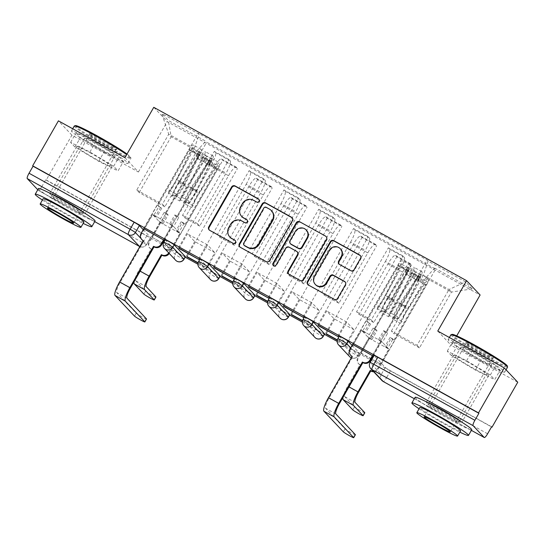 <?xml version="1.0" encoding="UTF-8"?>
<svg xmlns="http://www.w3.org/2000/svg" width="545" height="545" viewBox="0 0 545 545"><rect width="100%" height="100%" fill="white"/><g stroke="black" fill="none" stroke-linecap="round" stroke-linejoin="round"><path stroke-width="0.41" stroke-dasharray="2.73 2.04" d="M242.028 216.76A8.195 7.998 -43.3 0 1 240.979 207.25L242.886 203.925A8.195 7.998 -43.3 0 1 253.963 200.71L256.974 202.379A1.792 1.751 -43.3 0 0 258.95 199.409M209.3 230.051A2.562 2.5 -43.3 0 0 210.077 230.733L233.349 243.629A1.792 1.751 -43.3 0 0 235.324 240.658M230.215 237.382A8.195 7.998 -43.3 0 1 229.172 227.878L231.073 224.554A8.195 7.998 -43.3 0 1 242.15 221.338L245.161 223.007A1.792 1.751 -43.3 0 0 247.355 220.228A1.792 1.751 -43.3 0 0 247.137 220.03M339.262 336.231A5.218 0.341 -150.2 0 0 339.331 336.354L350.462 348.166A5.218 0.341 -150.2 0 0 355.715 351.477A5.218 0.341 -150.2 0 0 359.455 353.235A5.218 0.341 -150.2 0 0 359.387 353.112L357.963 355.599A5.218 0.341 29.8 0 1 358.031 355.721A5.218 0.341 29.8 0 1 354.291 353.957A5.218 0.341 29.8 0 1 349.038 350.653L337.907 338.833A5.218 0.341 29.8 0 1 337.839 338.718M304.457 316.938A5.218 0.341 -150.2 0 0 304.519 317.061L315.65 328.873A5.218 0.341 -150.2 0 0 320.903 332.184A5.218 0.341 -150.2 0 0 324.643 333.942M269.646 297.652A5.218 0.341 -150.2 0 0 269.707 297.768L280.845 309.587A5.218 0.341 -150.2 0 0 286.091 312.891A5.218 0.341 -150.2 0 0 289.838 314.649M234.834 278.359A5.218 0.341 -150.2 0 0 234.902 278.481L246.033 290.294A5.218 0.341 -150.2 0 0 251.286 293.598A5.218 0.341 -150.2 0 0 255.026 295.363M200.022 259.066A5.218 0.341 -150.2 0 0 200.09 259.188L211.222 271.001A5.218 0.341 -150.2 0 0 216.474 274.312A5.218 0.341 -150.2 0 0 220.214 276.07M165.217 239.78A5.218 0.341 -150.2 0 0 165.278 239.895L176.41 251.715A5.218 0.341 -150.2 0 0 181.662 255.019A5.218 0.341 -150.2 0 0 185.402 256.777M50.835 193.686A20.356 1.328 -150.2 0 0 49.745 193.543A20.356 1.328 -150.2 0 0 70.475 206.916A20.356 1.328 -150.2 0 0 85.068 213.776A20.356 1.328 -150.2 0 0 84.386 212.911M91.247 153.404A20.356 1.328 -150.2 0 0 76.654 146.55A20.356 1.328 -150.2 0 0 97.385 159.917A20.356 1.328 -150.2 0 0 111.977 166.777A20.356 1.328 -150.2 0 0 91.247 153.404M427.498 402.428A20.356 1.328 -150.2 0 0 426.408 402.278A20.356 1.328 -150.2 0 0 447.138 415.651A20.356 1.328 -150.2 0 0 461.731 422.511A20.356 1.328 -150.2 0 0 461.05 421.646M467.91 362.146A20.356 1.328 -150.2 0 0 453.317 355.286A20.356 1.328 -150.2 0 0 474.048 368.658A20.356 1.328 -150.2 0 0 488.64 375.512A20.356 1.328 -150.2 0 0 467.91 362.146M491.604 426.783L390.527 370.764A5.218 0.341 29.8 0 1 385.274 367.459L374.143 355.64L370.13 362.643A5.218 0.341 29.8 0 1 370.062 362.527M124.914 157.696L138.41 172.016L71.913 135.167L46.162 180.129L185.177 257.172M197.91 264.223L219.989 276.458M232.722 283.516L254.801 295.751M267.534 302.809L289.613 315.044M302.339 322.095L324.418 334.33M337.151 341.388L491.522 426.933M138.41 172.016L167.267 121.63L480.111 295.002M517.75 382.236L451.253 345.387L456.71 335.863M143.24 229.636L150.529 237.368L146.516 244.371A5.218 0.341 29.8 0 1 146.585 244.494A5.218 0.341 29.8 0 1 142.845 242.736L41.761 186.717A5.218 1.097 -61 0 1 38.443 190.443A5.218 1.097 -61 0 1 38.382 190.403L37.782 189.755M71.913 135.167L58.417 120.847M41.761 186.717L45.766 179.714L46.162 180.129M211.365 164.951A12.004 2.521 119 0 0 215.513 152.641L214.308 151.367L229.036 159.528L230.235 160.802A12.004 2.521 -61 0 1 226.093 173.112L197.242 223.498L199.681 226.086L228.532 175.701A12.004 2.521 -61 0 1 236.162 167.124A12.004 2.521 -61 0 1 236.298 167.233L237.497 168.5L222.769 160.339L221.57 159.072A12.004 2.521 119 0 0 221.434 158.963A12.004 2.521 119 0 0 213.81 167.54L184.953 217.925L182.514 215.336L211.365 164.951L226.093 173.112M162.539 243.05L151.503 236.932L172.172 248.684L222.769 160.339M172.172 248.684L171.586 248.057L179.993 233.376L172.717 225.65L152.634 214.519L144.221 229.207L164.147 240.25M164.304 240.338L172.717 225.65M163.718 239.711L214.308 151.367M178.447 247.873L229.036 159.528M179.162 248.268L187.446 233.812L194.722 241.537L214.805 252.662L206.391 267.35L198.101 262.751M186.315 256.218L194.722 241.537M187.03 256.62L237.497 168.5M246.177 184.244A12.004 2.521 119 0 0 250.319 171.927L249.12 170.66L263.848 178.821L265.047 180.095A12.004 2.521 -61 0 1 260.905 192.405L232.047 242.791L234.486 245.379L263.344 194.994A12.004 2.521 -61 0 1 270.974 186.417A12.004 2.521 -61 0 1 271.103 186.519L272.309 187.793L257.581 179.632L256.382 178.358A12.004 2.521 119 0 0 256.245 178.256A12.004 2.521 119 0 0 248.615 186.833L219.764 237.218L217.326 234.629L246.177 184.244L260.905 192.405M198.033 263.017L206.984 267.977L257.581 179.632M206.984 267.977L206.391 267.35M199.116 259.624L207.529 244.937L214.805 252.662M198.53 258.998L249.12 170.66M213.252 267.159L263.848 178.821M213.974 267.561L222.258 253.098L229.534 260.823L249.617 271.955L241.203 286.643L232.913 282.044M221.12 275.511L229.534 260.823M221.842 275.913L272.309 187.793M280.988 203.537A12.004 2.521 119 0 0 285.13 191.22L283.931 189.946L298.66 198.108L299.859 199.381A12.004 2.521 -61 0 1 295.717 211.698L266.859 262.084L269.298 264.672L298.156 214.287A12.004 2.521 -61 0 1 305.779 205.71A12.004 2.521 -61 0 1 305.915 205.812L307.114 207.086L292.392 198.925L291.187 197.651A12.004 2.521 119 0 0 291.057 197.542A12.004 2.521 119 0 0 283.427 206.126L254.57 256.511L252.131 253.922L280.988 203.537L295.717 211.698M232.844 282.303L241.796 287.269L292.392 198.925M241.796 287.269L241.203 286.643M233.928 278.917L242.334 264.23L249.617 271.955M233.335 278.291L283.931 189.946M248.064 286.452L298.66 198.108M248.786 286.854L257.063 272.391L264.345 280.116L284.429 291.248L276.015 305.929L267.718 301.337M255.932 294.804L264.345 280.116M256.654 295.199L307.114 207.086M315.8 222.823A12.004 2.521 119 0 0 319.942 210.513L318.743 209.239L333.465 217.401L334.671 218.674A12.004 2.521 -61 0 1 330.529 230.985L301.671 281.37L304.11 283.959L332.968 233.573A12.004 2.521 -61 0 1 340.591 224.996A12.004 2.521 -61 0 1 340.727 225.105L341.926 226.379L327.198 218.218L325.999 216.944A12.004 2.521 119 0 0 325.862 216.835A12.004 2.521 119 0 0 318.239 225.412L289.381 275.797L286.942 273.209L315.8 222.823L330.529 230.985M267.656 301.596L276.608 306.556L327.198 218.218M276.608 306.556L276.015 305.929M268.74 298.21L277.146 283.523L284.429 291.248M268.147 297.584L318.743 209.239M282.875 305.745L333.465 217.401M283.598 306.14L291.875 291.684L299.151 299.409L319.234 310.534L310.827 325.222L302.529 320.623M290.744 314.09L299.151 299.409M291.459 314.492L341.926 226.379M350.605 242.116A12.004 2.521 119 0 0 354.754 229.806L353.548 228.532L368.277 236.694L369.476 237.967A12.004 2.521 -61 0 1 365.334 250.278L336.483 300.663L338.922 303.252L367.773 252.866A12.004 2.521 -61 0 1 375.403 244.289A12.004 2.521 -61 0 1 375.539 244.392L376.738 245.666L362.009 237.504L360.81 236.23A12.004 2.521 119 0 0 360.674 236.128A12.004 2.521 119 0 0 353.044 244.705L324.193 295.09L321.754 292.502L350.605 242.116L365.334 250.278M302.468 320.889L311.413 325.849L362.009 237.504M311.413 325.849L310.827 325.222M303.545 317.497L311.958 302.816L319.234 310.534M302.959 316.87L353.548 228.532M317.687 325.031L368.277 236.694M318.403 325.433L326.687 310.977L333.962 318.696L354.046 329.827L345.632 344.515L337.341 339.916M325.549 333.383L333.962 318.696M326.271 333.785L376.738 245.666M385.417 261.409A12.004 2.521 119 0 0 389.559 249.092L388.36 247.818L403.089 255.98L404.288 257.254A12.004 2.521 -61 0 1 400.146 269.571L371.288 319.956L373.727 322.545L402.585 272.159A12.004 2.521 -61 0 1 410.215 263.582A12.004 2.521 -61 0 1 410.344 263.685L411.55 264.959L396.821 256.797L395.622 255.523A12.004 2.521 119 0 0 395.486 255.421A12.004 2.521 119 0 0 387.856 263.998L359.005 314.383L356.566 311.795L385.417 261.409L400.146 269.571M337.273 340.182L346.225 345.142L396.821 256.797M346.225 345.142L345.632 344.515M338.356 336.79L346.77 322.102L354.046 329.827M337.764 336.163L388.36 247.818M352.492 344.324L403.089 255.98M352.622 344.46L353.085 344.951L361.498 330.263L368.774 337.989L388.857 349.12L380.444 363.801L372.01 359.128M371.404 358.794L360.361 352.676L368.774 337.989M360.361 352.676L360.954 353.303L411.55 264.959M356.566 311.795L371.288 319.956M321.754 292.502L336.483 300.663M286.942 273.209L301.671 281.37M252.131 253.922L266.859 262.084M217.326 234.629L232.047 242.791M182.514 215.336L197.242 223.498M352.104 345.38L359.387 353.112M373.727 322.545L359.005 314.383M338.922 303.252L324.193 295.09M304.11 283.959L289.381 275.797M269.298 264.672L254.57 256.511M234.486 245.379L219.764 237.218M199.681 226.086L184.953 217.925M164.869 206.8L139.207 192.576L136.768 189.987L168.732 134.179L194.388 148.404L162.43 204.212L164.869 206.8L196.827 150.992L171.171 136.768L168.732 134.179L161.674 113.442L168.282 120.452L205.772 141.23L196.827 150.992M136.768 189.987L162.43 204.212M139.207 192.576L171.171 136.768L168.282 120.452M425.774 277.861L393.81 333.669L391.371 331.081L417.034 345.305L448.998 289.497L451.437 292.086L425.774 277.861L434.719 268.099L435.639 269.08L206.698 142.211L205.772 141.23M434.719 268.099L472.202 288.877L465.594 281.86L428.104 261.089L423.336 275.273L448.998 289.497L465.594 281.86M194.388 148.404L199.163 134.213L198.237 133.232L427.185 260.108L428.104 261.089M199.163 134.213L161.674 113.442M153.772 107.311L167.267 121.63M123.477 161.436L104.136 151.823L80.415 137.565L76.028 132.912L95.368 142.524L119.096 156.783L123.477 161.436L118.04 170.926L98.7 161.313L74.978 147.055L70.591 142.402L89.932 152.014L113.66 166.273L118.04 170.926M437.758 331.067L451.253 345.387M500.14 370.171L480.799 360.565L457.078 346.307L452.691 341.654L472.031 351.259L495.759 365.518L500.14 370.171L494.703 379.661L475.363 370.055L451.642 355.796L447.254 351.144L466.595 360.749L490.323 375.008L494.703 379.661M417.034 345.305L419.473 347.894L451.437 292.086L472.202 288.877M391.371 331.081L423.336 275.273M419.473 347.894L393.81 333.669M143.635 228.58L198.237 133.232M143.764 228.716L144.221 229.207M151.503 236.932L159.91 222.244L152.634 214.519M152.089 237.559L206.698 142.211M360.954 353.303L381.037 364.428L435.639 269.08M372.576 355.456L427.185 260.108M159.91 222.244L179.993 233.376M171.586 248.057L163.289 243.465M381.037 364.428L380.444 363.801M373.168 356.083L381.575 341.395L388.857 349.12M45.766 179.714L146.85 235.726A5.218 0.341 -150.2 0 0 150.597 237.491A5.218 0.341 -150.2 0 0 150.529 237.368M353.085 344.951L373.005 355.994M207.529 244.937L187.446 233.812M242.334 264.23L222.258 253.098M277.146 283.523L257.063 272.391M311.958 302.816L291.875 291.684M346.77 322.102L326.687 310.977M381.575 341.395L361.498 330.263M98.7 161.313L104.136 151.823M113.66 166.273L119.096 156.783M89.932 152.014L95.368 142.524M70.591 142.402L76.028 132.912M74.978 147.055L80.415 137.565M475.363 370.055L480.799 360.565M490.323 375.008L495.759 365.518M466.595 360.749L472.031 351.259M447.254 351.144L452.691 341.654M451.642 355.796L457.078 346.307M239.855 246.987A2.562 2.5 -43.3 0 0 240.631 247.668L266.478 261.988A2.562 2.5 -43.3 0 0 269.939 260.987L292.801 221.066A2.562 2.5 -43.3 0 0 292.263 217.898M271.737 210.99A8.195 7.998 -43.3 0 0 269.843 209.512L266.662 207.754A1.792 1.751 -43.3 0 0 264.243 208.456L263.848 208.04M244.405 245.577A1.792 1.751 -43.3 0 1 244.174 243.499L264.243 208.456M288.693 274.053A2.562 2.5 -43.3 0 0 289.477 274.734L300.533 280.866A2.562 2.5 -43.3 0 0 303.994 279.864L326.857 239.943A2.562 2.5 -43.3 0 0 326.319 236.775M297.502 252.144A2.562 2.5 -43.3 0 0 296.902 251.681L289.565 247.614A2.562 2.5 -43.3 0 0 286.105 248.622L276.451 265.476L276.063 265.061M273.44 265.633A1.792 1.751 -43.3 0 0 276.451 265.476M306.576 230.372A6.853 6.683 -43.3 0 0 295.731 231.823L295.336 231.4M290.751 244.051A2.562 2.5 -43.3 0 1 290.424 241.081L295.731 231.823M339.201 264.209A2.562 2.5 -43.3 0 0 339.978 264.89L351.041 271.022A2.562 2.5 -43.3 0 0 354.502 270.013L360.919 258.814A2.562 2.5 -43.3 0 0 360.381 255.646M340.693 249.133A6.853 6.683 -43.3 0 0 329.854 250.584L329.459 250.169M315.671 284.81A6.853 6.683 -43.3 0 1 314.799 276.867L329.854 250.584M307.973 284.735A2.562 2.5 -43.3 0 0 308.749 285.416L334.596 299.736A2.562 2.5 -43.3 0 0 338.057 298.735L345.803 285.205A2.562 2.5 -43.3 0 0 345.264 282.038M155.945 297.032A6.002 0.395 29.8 0 1 151.094 294.709A6.002 0.395 29.8 0 1 145.604 291.207L135.984 281.002A9.783 2.051 -61 0 1 139.363 270.96L151.653 249.501L151.319 249.31A5.218 5.089 136.7 0 1 149.446 242.321L148.935 241.776A5.218 5.089 -43.3 0 0 150.808 248.772L151.142 248.956L138.852 270.422A13.175 2.766 119 0 0 134.138 281.615M151.653 249.501L151.142 248.956M168.725 252.9A5.218 5.089 -43.3 0 0 168.793 252.785L179.925 233.355L176.042 230.698L178.937 232.306L184.115 223.273L185.096 224.315L182.2 222.707L177.023 231.748M179.925 233.355L178.937 232.306M162.962 223.954L159.079 221.304L162.962 223.954L168.139 214.914L165.237 213.306L196.943 157.955A3.134 0.654 119 0 0 197.985 154.712A3.134 0.654 119 0 0 196.425 156.258L179.073 182.813A12.263 2.575 119 0 0 173.344 194.599L181.383 199.054A12.263 2.575 -61 0 1 187.112 187.269L204.457 160.707A3.134 0.654 -61 0 1 206.024 159.167A3.134 0.654 -61 0 1 204.975 162.403L217.312 169.502L169.304 253.323A5.218 5.089 136.7 0 1 169.236 253.439M185.096 224.315L216.801 168.957A3.134 0.654 119 0 0 217.85 165.721A3.134 0.654 119 0 0 216.283 167.261L198.939 193.822A12.263 2.575 119 0 0 193.209 205.608L191.567 207.57A15.655 3.284 -61 0 1 198.884 192.521L216.229 165.966A6.526 1.369 -61 0 1 219.492 162.751A6.526 1.369 -61 0 1 217.312 169.502M193.209 205.608L185.171 201.153A12.263 2.575 -61 0 1 190.9 189.367L208.251 162.812A3.134 0.654 -61 0 1 209.811 161.266A3.134 0.654 -61 0 1 208.769 164.508L216.801 168.957M185.171 201.153L183.536 203.122L191.567 207.57M183.536 203.122A15.655 3.284 -61 0 1 190.852 188.073L208.197 161.511A6.526 1.369 -61 0 1 211.46 158.302A6.526 1.369 -61 0 1 209.28 165.053L205.485 162.948A6.526 1.369 -61 0 0 207.665 156.197A6.526 1.369 -61 0 0 204.402 159.412L187.058 185.968A15.655 3.284 -61 0 0 179.741 201.016L181.383 199.054M160.067 222.346L148.935 241.776M173.344 194.599L171.709 196.568L179.741 201.016M171.709 196.568A15.655 3.284 -61 0 1 179.026 181.519L196.37 154.957A6.526 1.369 -61 0 1 199.634 151.748A6.526 1.369 -61 0 1 197.453 158.5L149.446 242.321M161.981 222.912L167.158 213.872L164.256 212.264L159.079 221.304M164.256 212.264L165.237 213.306M167.158 213.872L168.139 214.914M184.115 223.273L181.213 221.665L182.2 222.707M181.213 221.665L176.042 230.698M196.943 157.955L204.975 162.403L197.453 158.5M146.523 319.002A6.002 0.395 29.8 0 1 141.673 316.679A6.002 0.395 29.8 0 1 136.189 313.177L116.732 292.536A9.783 2.051 -61 0 1 120.111 282.494L143.791 241.149L143.451 240.965A5.218 5.089 136.7 0 1 143.172 240.795M143.791 241.149L143.274 240.604M142.245 240.025A5.218 5.089 136.7 0 1 141.577 233.969L152.709 214.539L156.592 217.189L153.69 215.582L158.868 206.548L157.88 205.499L160.782 207.107L155.604 216.147M152.709 214.539L153.69 215.582M169.665 223.941L173.548 226.591L169.665 223.941L174.843 214.9L177.745 216.508L209.444 161.15A3.134 0.654 -61 0 1 211.433 158.915A3.134 0.654 -61 0 1 210.779 161.422L196.091 190.804A12.263 2.575 -61 0 1 189.095 201.241L181.056 196.793A12.263 2.575 119 0 0 188.059 186.349L202.747 156.974A3.134 0.654 119 0 0 203.401 154.46A3.134 0.654 119 0 0 201.412 156.701L189.074 149.602L143.791 228.668M157.88 205.499L189.585 150.148A3.134 0.654 -61 0 1 191.574 147.906A3.134 0.654 -61 0 1 190.92 150.42L176.233 179.796A12.263 2.575 -61 0 1 169.229 190.239L168.235 192.876A15.655 3.284 119 0 0 177.166 179.55L191.86 150.168A6.526 1.369 119 0 0 193.216 144.943A6.526 1.369 119 0 0 189.074 149.602M169.229 190.239L177.268 194.688A12.263 2.575 119 0 0 184.265 184.251L198.952 154.869A3.134 0.654 119 0 0 199.606 152.362A3.134 0.654 119 0 0 197.617 154.596L189.585 150.148M177.268 194.688L176.267 197.324L168.235 192.876M176.267 197.324A15.655 3.284 119 0 0 185.198 183.999L199.892 154.623A6.526 1.369 119 0 0 201.255 149.391A6.526 1.369 119 0 0 197.106 154.058L200.901 156.156A6.526 1.369 119 0 1 205.043 151.496A6.526 1.369 119 0 1 203.687 156.722L188.992 186.104A15.655 3.284 119 0 1 180.061 199.429L181.056 196.793M172.567 225.548L164.174 240.195M189.095 201.241L188.093 203.878L180.061 199.429M188.093 203.878A15.655 3.284 119 0 0 197.024 190.552L211.719 161.177A6.526 1.369 119 0 0 213.081 155.945A6.526 1.369 119 0 0 208.933 160.612L163.65 239.671M170.646 224.983L175.824 215.943L178.726 217.55L173.548 226.591M178.726 217.55L177.745 216.508M175.824 215.943L174.843 214.9M158.868 206.548L161.77 208.156L160.782 207.107M161.77 208.156L156.592 217.189M209.444 161.15L201.412 156.701L208.933 160.612M127.019 154.024A31.835 2.078 29.8 0 1 130.623 157.192A31.835 2.078 29.8 0 1 107.787 146.619A31.835 2.078 29.8 0 1 75.489 125.623M74.297 125.997A32.618 2.132 -150.2 0 0 107.515 147.423A32.618 2.132 -150.2 0 0 130.902 158.411A32.618 2.132 -150.2 0 0 130.909 158.254A32.618 2.132 -150.2 0 0 126.678 154.623M100.587 138.982A15.914 1.042 -150.2 0 0 89.169 133.689A15.914 1.042 -150.2 0 0 105.389 144.071A15.914 1.042 -150.2 0 0 116.739 149.48A15.914 1.042 -150.2 0 0 100.587 138.982M104.878 144.623A15.131 0.988 29.8 0 1 89.462 134.758A15.131 0.988 29.8 0 1 89.469 134.683A15.131 0.988 29.8 0 1 100.321 139.779A15.131 0.988 29.8 0 1 115.731 149.725A15.131 0.988 29.8 0 1 115.669 149.766A15.131 0.988 29.8 0 1 104.878 144.623M42.408 200.049A32.618 2.132 -150.2 0 0 68.438 215.657A32.618 2.132 -150.2 0 0 83.167 223.396M38.457 188.577A32.618 2.132 -150.2 0 0 71.674 210.009A32.618 2.132 -150.2 0 0 95.062 220.998M83.903 222.108A23.483 1.533 29.8 0 1 67.062 214.192A23.483 1.533 29.8 0 1 43.144 198.768M104.667 152.396A32.618 2.132 -150.2 0 0 128.055 163.384A32.618 2.132 -150.2 0 0 94.837 141.959A32.618 2.132 -150.2 0 0 71.45 130.964A32.618 2.132 -150.2 0 0 104.667 152.396M69.433 207.625A17.74 1.158 -150.2 0 0 82.152 213.606A17.74 1.158 -150.2 0 0 64.078 201.95A17.74 1.158 -150.2 0 0 51.359 195.968A17.74 1.158 -150.2 0 0 69.433 207.625M102.426 150.011A17.74 1.158 -150.2 0 0 115.152 155.993A17.74 1.158 -150.2 0 0 97.078 144.336A17.74 1.158 -150.2 0 0 84.359 138.355A17.74 1.158 -150.2 0 0 102.426 150.011M507.286 365.933A31.835 2.078 29.8 0 1 484.451 355.354A31.835 2.078 29.8 0 1 452.152 334.358M450.96 334.732A32.618 2.132 -150.2 0 0 484.178 356.157A32.618 2.132 -150.2 0 0 507.565 367.153M477.25 347.717A15.914 1.042 -150.2 0 0 465.832 342.43A15.914 1.042 -150.2 0 0 482.053 352.813A15.914 1.042 -150.2 0 0 493.402 358.215A15.914 1.042 -150.2 0 0 477.25 347.717M481.542 353.364A15.131 0.988 29.8 0 1 466.125 343.493A15.131 0.988 29.8 0 1 466.132 343.418A15.131 0.988 29.8 0 1 476.984 348.521A15.131 0.988 29.8 0 1 492.394 358.46A15.131 0.988 29.8 0 1 492.333 358.501A15.131 0.988 29.8 0 1 481.542 353.364M419.071 408.791A32.618 2.132 -150.2 0 0 445.102 424.392A32.618 2.132 -150.2 0 0 459.83 432.131M415.12 397.319A32.618 2.132 -150.2 0 0 448.337 418.744A32.618 2.132 -150.2 0 0 471.725 429.732M460.566 430.843A23.483 1.533 29.8 0 1 443.725 422.934A23.483 1.533 29.8 0 1 419.807 407.503M481.33 361.131A32.618 2.132 -150.2 0 0 504.718 372.119A32.618 2.132 -150.2 0 0 471.5 350.694A32.618 2.132 -150.2 0 0 448.113 339.699A32.618 2.132 -150.2 0 0 481.33 361.131M446.096 416.366A17.74 1.158 -150.2 0 0 458.815 422.341A17.74 1.158 -150.2 0 0 440.742 410.685A17.74 1.158 -150.2 0 0 428.023 404.71A17.74 1.158 -150.2 0 0 446.096 416.366M479.089 358.753A17.74 1.158 -150.2 0 0 491.815 364.728A17.74 1.158 -150.2 0 0 473.741 353.071A17.74 1.158 -150.2 0 0 461.022 347.09A17.74 1.158 -150.2 0 0 479.089 358.753M364.809 412.783A6.002 0.395 29.8 0 1 359.952 410.453A6.002 0.395 29.8 0 1 354.468 406.952L344.849 396.746A9.783 2.051 -61 0 1 348.221 386.705L360.518 365.245L360.184 365.055A5.218 5.089 136.7 0 1 358.31 358.065L357.799 357.52A5.218 5.089 -43.3 0 0 359.673 364.516L360.007 364.7L347.71 386.167A13.175 2.766 119 0 0 342.996 397.359M360.518 365.245L360.007 364.7M373.155 371.206A5.218 5.089 -43.3 0 0 377.658 368.529L388.783 349.1L384.899 346.443L387.802 348.051L392.979 339.017L393.96 340.06L391.058 338.452L385.88 347.492M388.783 349.1L387.802 348.051M371.826 339.699L367.943 337.048L371.826 339.699L377.004 330.665L374.102 329.057L405.8 273.699A3.134 0.654 119 0 0 406.849 270.456A3.134 0.654 119 0 0 405.282 272.003L387.938 298.558A12.263 2.575 119 0 0 382.209 310.343L390.24 314.799A12.263 2.575 -61 0 1 395.97 303.013L413.314 276.451A3.134 0.654 -61 0 1 414.881 274.912A3.134 0.654 -61 0 1 413.832 278.148L426.176 285.246L378.169 369.074A5.218 5.089 136.7 0 1 373.666 371.751M393.96 340.06L425.659 284.708A3.134 0.654 119 0 0 426.708 281.465A3.134 0.654 119 0 0 425.141 283.005L407.796 309.567A12.263 2.575 119 0 0 402.067 321.352L400.432 323.314A15.655 3.284 -61 0 1 407.749 308.272L425.093 281.711A6.526 1.369 -61 0 1 428.35 278.495A6.526 1.369 -61 0 1 426.176 285.246M402.067 321.352L394.035 316.904A12.263 2.575 -61 0 1 399.764 305.111L417.109 278.556A3.134 0.654 -61 0 1 418.676 277.01A3.134 0.654 -61 0 1 417.627 280.253L425.659 284.708M394.035 316.904L392.4 318.866L400.432 323.314M392.4 318.866A15.655 3.284 -61 0 1 399.71 303.817L417.061 277.255A6.526 1.369 -61 0 1 420.318 274.046A6.526 1.369 -61 0 1 418.138 280.798L414.35 278.693A6.526 1.369 -61 0 0 416.523 271.941A6.526 1.369 -61 0 0 413.267 275.157L395.922 301.719A15.655 3.284 -61 0 0 388.605 316.761L390.24 314.799M368.924 338.091L357.799 357.52M382.209 310.343L380.574 312.312L388.605 316.761M380.574 312.312A15.655 3.284 -61 0 1 387.883 297.263L405.235 270.702A6.526 1.369 -61 0 1 408.491 267.493A6.526 1.369 -61 0 1 406.311 274.244L358.31 358.065M370.838 338.656L376.016 329.616L373.114 328.008L367.943 337.048M373.114 328.008L374.102 329.057M376.016 329.616L377.004 330.665M392.979 339.017L390.077 337.409L391.058 338.452M390.077 337.409L384.899 346.443M405.8 273.699L414.35 278.693L406.311 274.244M355.388 434.753A6.002 0.395 29.8 0 1 350.537 432.423A6.002 0.395 29.8 0 1 345.046 428.922L325.59 408.28A9.783 2.051 -61 0 1 328.969 398.238L352.649 356.893L352.315 356.709A5.218 5.089 136.7 0 1 352.029 356.539M352.649 356.893L352.138 356.348M351.103 355.769A5.218 5.089 136.7 0 1 350.442 349.713L361.567 330.284L365.45 332.934L362.548 331.326L367.725 322.293L366.744 321.25L369.646 322.858L364.469 331.891M361.567 330.284L362.548 331.326M378.523 339.685L382.413 342.335L378.523 339.685L383.7 330.645L386.603 332.252L418.308 276.901A3.134 0.654 -61 0 1 420.297 274.66A3.134 0.654 -61 0 1 419.643 277.167L404.949 306.549A12.263 2.575 -61 0 1 397.952 316.986L389.92 312.537A12.263 2.575 119 0 0 396.917 302.094L411.611 272.718A3.134 0.654 119 0 0 412.265 270.211A3.134 0.654 119 0 0 410.269 272.446L397.932 265.347L352.656 344.413M366.744 321.25L398.443 265.892A3.134 0.654 -61 0 1 400.439 263.657A3.134 0.654 -61 0 1 399.785 266.164L385.09 295.54A12.263 2.575 -61 0 1 378.094 305.983L377.092 308.62A15.655 3.284 119 0 0 386.03 295.295L400.718 265.912A6.526 1.369 119 0 0 402.081 260.687A6.526 1.369 119 0 0 397.932 265.347M378.094 305.983L386.126 310.432A12.263 2.575 119 0 0 393.122 299.995L407.817 270.613A3.134 0.654 119 0 0 408.471 268.106A3.134 0.654 119 0 0 406.481 270.34L398.443 265.892M386.126 310.432L385.124 313.068L377.092 308.62M385.124 313.068A15.655 3.284 119 0 0 394.062 299.743L408.75 270.368A6.526 1.369 119 0 0 410.113 265.136A6.526 1.369 119 0 0 405.97 269.802L409.758 271.901A6.526 1.369 119 0 1 413.907 267.241A6.526 1.369 119 0 1 412.545 272.466L397.857 301.848A15.655 3.284 119 0 1 388.919 315.173L389.92 312.537M381.425 341.293L373.039 355.94M397.952 316.986L396.951 319.622L388.919 315.173M396.951 319.622A15.655 3.284 119 0 0 405.889 306.297L420.577 276.921A6.526 1.369 119 0 0 421.939 271.696A6.526 1.369 119 0 0 417.797 276.356L372.514 355.422M379.511 340.727L384.688 331.687L387.584 333.295L382.413 342.335M387.584 333.295L386.603 332.252M384.688 331.687L383.7 330.645M367.725 322.293L370.627 323.9L369.646 322.858M370.627 323.9L365.45 332.934M418.308 276.901L410.269 272.446L417.797 276.356M350.462 348.166L349.038 350.653A5.218 5.089 -43.3 0 0 349.706 356.703M323.219 336.428A5.218 0.341 29.8 0 1 319.479 334.671A5.218 0.341 29.8 0 1 314.233 331.36L303.095 319.547A5.218 0.341 29.8 0 1 303.034 319.425M315.65 328.873L314.233 331.36A5.218 5.089 -43.3 0 0 314.894 337.409M288.414 317.135A5.218 0.341 29.8 0 1 284.667 315.378A5.218 0.341 29.8 0 1 279.422 312.067L268.29 300.254A5.218 0.341 29.8 0 1 268.222 300.132M280.845 309.587L279.422 312.067A5.218 5.089 -43.3 0 0 280.082 318.123M253.602 297.843A5.218 0.341 29.8 0 1 249.862 296.085A5.218 0.341 29.8 0 1 244.61 292.781L233.478 280.961A5.218 0.341 29.8 0 1 233.41 280.845M246.033 290.294L244.61 292.781A5.218 5.089 -43.3 0 0 245.277 298.83M218.79 278.556A5.218 0.341 29.8 0 1 215.05 276.799A5.218 0.341 29.8 0 1 209.798 273.488L198.666 261.675A5.218 0.341 29.8 0 1 198.598 261.552M211.222 271.001L209.798 273.488A5.218 5.089 -43.3 0 0 210.465 279.537M183.978 259.263A5.218 0.341 29.8 0 1 180.238 257.506A5.218 0.341 29.8 0 1 174.993 254.195L163.854 242.382A5.218 0.341 29.8 0 1 163.793 242.259M176.41 251.715L174.993 254.195A5.218 5.089 -43.3 0 0 175.653 260.251M385.274 367.459L381.262 374.463L370.13 362.643A5.218 5.089 136.7 0 0 370.791 368.699M414.309 398.729L471.37 430.352L414.302 398.736M141.06 238.574L143.103 240.747M143.158 240.808L146.516 244.371A5.218 5.089 -43.3 0 1 139.84 246.606A5.218 5.218 0 0 0 146.585 244.494L150.597 237.491M38.382 190.403L94.707 221.611L38.443 190.443M375.539 244.392L360.81 236.23M340.727 225.105L325.999 216.944M305.915 205.812L291.187 197.651M271.103 186.519L256.382 178.358M236.298 167.233L221.57 159.072M410.344 263.685L395.622 255.523M350.68 347.867L357.963 355.599A5.218 5.089 136.7 0 1 351.287 357.833M339.331 336.354L337.907 338.833A5.218 5.089 136.7 0 0 338.574 344.89M304.519 317.061L303.095 319.547A5.218 5.089 136.7 0 0 303.763 325.597M269.707 297.768L268.29 300.254A5.218 5.089 136.7 0 0 268.951 306.304M234.902 278.481L233.478 280.961A5.218 5.089 136.7 0 0 234.139 287.017M200.09 259.188L198.666 261.675A5.218 5.089 136.7 0 0 199.334 267.724M165.278 239.895L163.854 242.382A5.218 5.089 136.7 0 0 164.522 248.431M402.585 272.159L387.856 263.998M367.773 252.866L353.044 244.705M369.476 237.967L354.754 229.806M332.968 233.573L318.239 225.412M334.671 218.674L319.942 210.513M298.156 214.287L283.427 206.126M299.859 199.381L285.13 191.22M263.344 194.994L248.615 186.833M265.047 180.095L250.319 171.927M228.532 175.701L213.81 167.54M230.235 160.802L215.513 152.641M404.288 257.254L389.559 249.092M146.85 235.726L142.845 242.736A5.218 1.097 119 0 1 139.527 246.463M390.527 370.764L386.514 377.767A5.218 0.341 29.8 0 1 381.262 374.463A5.218 5.089 136.7 0 0 381.929 380.512M487.598 433.786L386.514 377.767A5.218 1.097 119 0 1 383.264 381.527M253.963 200.71L253.568 200.294M242.886 203.925L242.491 203.51M240.979 207.25L240.59 206.834M245.161 223.007L244.766 222.592M242.15 221.338L241.755 220.923M231.073 224.554L230.685 224.131M229.172 227.878L228.777 227.463M233.349 243.629L232.953 243.213M210.077 230.733L209.682 230.317M256.974 202.379L256.579 201.963M292.801 221.066L292.406 220.65M269.939 260.987L269.543 260.571M266.478 261.988L266.083 261.573M240.631 247.668L240.236 247.253M266.662 207.754L266.273 207.338M244.174 243.499L243.778 243.077M269.843 209.512L269.448 209.096M326.857 239.943L326.462 239.528M303.994 279.864L303.599 279.442M300.533 280.866L300.138 280.45M289.477 274.734L289.082 274.319M296.902 251.681L296.514 251.265M289.565 247.614L289.177 247.198M286.105 248.622L285.716 248.2M290.424 241.081L290.035 240.665M351.041 271.022L350.646 270.599M339.978 264.89L339.59 264.475M314.799 276.867L314.404 276.444M345.803 285.205L345.407 284.79M338.057 298.735L337.662 298.319M334.596 299.736L334.201 299.321M308.749 285.416L308.354 285.001M360.919 258.814L360.524 258.398M354.502 270.013L354.107 269.598M145.604 291.207L143.921 294.143M151.319 249.31L150.808 248.772M208.251 162.812L216.283 167.261M190.9 189.367L198.939 193.822M190.852 188.073L198.884 192.521M208.197 161.511L216.229 165.966M138.852 270.422L140.14 271.131M196.425 156.258L204.457 160.707M179.073 182.813L187.112 187.269M179.026 181.519L187.058 185.968M196.37 154.957L204.402 159.412M139.363 270.96L149.63 276.649M169.304 253.323L168.793 252.785M135.984 281.002L146.251 286.69M136.189 313.177L134.506 316.114M198.952 154.869L190.92 150.42M184.265 184.251L176.233 179.796M185.198 183.999L177.166 179.55M199.892 154.623L191.86 150.168M130.371 288.182L120.111 282.494M210.779 161.422L202.747 156.974M196.091 190.804L188.059 186.349M197.024 190.552L188.992 186.104M211.719 161.177L203.687 156.722M141.066 233.43L141.577 233.969M126.999 298.224L116.732 292.536M354.468 406.952L352.785 409.888M360.184 365.055L359.673 364.516M417.109 278.556L425.141 283.005M399.764 305.111L407.796 309.567M399.71 303.817L407.749 308.272M417.061 277.255L425.093 281.711M347.71 386.167L348.998 386.875M405.282 272.003L413.314 276.451M387.938 298.558L395.97 303.013M387.883 297.263L395.922 301.719M405.235 270.702L413.267 275.157M348.221 386.705L358.487 392.393M378.169 369.074L377.658 368.529M344.849 396.746L355.108 402.435M345.046 428.922L343.364 431.858M407.817 270.613L399.785 266.164M393.122 299.995L385.09 295.54M394.062 299.743L386.03 295.295M408.75 270.368L400.718 265.912M339.235 403.927L328.969 398.238M419.643 277.167L411.611 272.718M404.949 306.549L396.917 302.094M405.889 306.297L397.857 301.848M420.577 276.921L412.545 272.466M349.931 349.175L350.442 349.713M335.856 413.968L325.59 408.28M259.168 199.599L258.773 199.184M235.542 240.849L235.147 240.434M247.355 220.228L246.96 219.805M76.654 146.55L49.745 193.543M453.317 355.286L426.408 402.278M488.64 375.512L461.731 422.511M111.977 166.777L85.068 213.776M359.455 353.235L358.031 355.721A5.218 5.218 0 0 1 351.28 357.847M410.215 263.582L395.486 255.421M375.403 244.289L360.674 236.128M340.591 224.996L325.862 216.835M305.779 205.71L291.057 197.542M270.974 186.417L256.245 178.256M236.162 167.124L221.434 158.963M209.484 230.276L209.089 229.854M240.038 247.205L239.643 246.79M292.474 218.095L292.079 217.68M326.53 236.973L326.135 236.557M288.877 274.271L288.489 273.856M273.617 265.858L273.222 265.435M339.385 264.427L338.997 264.012M345.476 282.235L345.08 281.82M308.157 284.953L307.762 284.538M360.592 255.843L360.197 255.428M209.811 161.266L217.85 165.721M211.46 158.302L219.492 162.751M197.985 154.712L206.024 159.167M199.634 151.748L207.665 156.197M150.113 248.37L149.602 247.832M199.606 152.362L191.574 147.906M201.255 149.391L193.216 144.943M211.433 158.915L203.401 154.46M213.081 155.945L205.043 151.496M130.623 157.192L130.909 158.254M89.462 134.758L89.169 133.689M89.469 134.683L47.415 208.115M128.055 163.384L130.902 158.411M82.152 213.606L83.044 212.053M83.126 211.91L115.152 155.993M51.359 195.968L52.252 194.415M52.334 194.279L84.359 138.355M71.45 130.964L72.71 128.763M115.731 149.725L73.677 223.157M115.669 149.766L116.739 149.48M466.125 343.493L465.832 342.43M466.132 343.418L424.078 416.85M504.718 372.119L506.039 369.81M458.815 422.341L459.707 420.788M459.789 420.651L491.815 364.728M428.023 404.71L428.915 403.157M428.997 403.014L461.022 347.09M448.113 339.699L449.373 337.505M492.394 358.46L450.34 431.892M492.333 358.501L493.402 358.215M418.676 277.01L426.708 281.465M420.318 274.046L428.35 278.495M406.849 270.456L414.881 274.912M408.491 267.493L416.523 271.941M358.971 364.115L358.46 363.576M408.471 268.106L400.439 263.657M410.113 265.136L402.081 260.687M420.297 274.66L412.265 270.211M421.939 271.696L413.907 267.241"/><path stroke-width="0.82" d="M258.998 201.262A1.792 1.751 -43.3 0 0 258.357 198.857L235.086 185.961A2.562 2.5 -43.3 0 0 231.625 186.969L208.762 226.884A2.562 2.5 -43.3 0 0 209.682 230.317L232.953 243.213A1.792 1.751 -43.3 0 0 235.147 240.434A1.792 1.751 -43.3 0 0 234.732 240.107L231.72 238.438A8.195 7.998 -43.3 0 1 228.777 227.463L230.685 224.131A8.195 7.998 -43.3 0 1 241.755 220.923L244.766 222.592A1.792 1.751 -43.3 0 0 246.96 219.805A1.792 1.751 -43.3 0 0 246.544 219.485L243.533 217.816A8.195 7.998 -43.3 0 1 240.59 206.834L242.491 203.51A8.195 7.998 -43.3 0 1 253.568 200.294L256.579 201.963A1.792 1.751 -43.3 0 0 258.998 201.262M258.95 199.409A1.792 1.751 -43.3 0 0 258.752 199.279L235.481 186.383A2.562 2.5 -43.3 0 0 232.02 187.385L209.157 227.306A2.562 2.5 -43.3 0 0 209.3 230.051M235.324 240.658A1.792 1.751 -43.3 0 0 235.127 240.529L231.72 238.438M247.137 220.03A1.792 1.751 -43.3 0 0 246.94 219.901L243.533 217.816M84.386 212.911A20.356 1.328 -150.2 0 0 64.337 200.403A20.356 1.328 -150.2 0 0 50.835 193.686M461.05 421.646A20.356 1.328 -150.2 0 0 441 409.138A20.356 1.328 -150.2 0 0 427.498 402.428M350.646 270.599A2.562 2.5 -43.3 0 0 354.107 269.598L360.524 258.398A2.562 2.5 -43.3 0 0 359.605 254.965L333.758 240.645A2.562 2.5 -43.3 0 0 330.297 241.646L307.435 281.567A2.562 2.5 -43.3 0 0 308.354 285.001L334.201 299.321A2.562 2.5 -43.3 0 0 337.662 298.319L345.407 284.79A2.562 2.5 -43.3 0 0 344.488 281.356L333.424 275.232A2.562 2.5 -43.3 0 0 329.97 276.233L326.128 282.944A6.853 6.683 -43.3 0 1 315.283 284.395A6.853 6.683 -43.3 0 1 314.404 276.444L329.459 250.169A6.853 6.683 -43.3 0 1 340.305 248.718A6.853 6.683 -43.3 0 1 341.177 256.661L338.67 261.041A2.562 2.5 -43.3 0 0 339.59 264.475L350.646 270.599M32.666 165.809L58.417 120.847L124.914 157.696L153.772 107.311L466.615 280.682L437.758 331.067L504.254 367.916L478.503 412.878L32.666 165.809L33.061 166.225L29.049 173.228L130.132 229.247A5.218 0.341 29.8 0 1 135.385 232.558L141.06 238.574M292.406 220.65A2.562 2.5 -43.3 0 0 291.486 217.217L265.64 202.897A2.562 2.5 -43.3 0 0 262.179 203.898L239.316 243.819A2.562 2.5 -43.3 0 0 240.236 247.253L266.083 261.573A2.562 2.5 -43.3 0 0 269.543 260.571L292.406 220.65M299.696 221.767L325.542 236.094A2.562 2.5 -43.3 0 1 326.462 239.528L303.599 279.442A2.562 2.5 -43.3 0 1 300.138 280.45L289.082 274.319A2.562 2.5 -43.3 0 1 288.162 270.885L297.434 254.699A2.562 2.5 -43.3 0 0 296.514 251.265L289.177 247.198A2.562 2.5 -43.3 0 0 285.716 248.2L276.063 265.061A1.792 1.751 -43.3 0 1 273.222 265.435A1.792 1.751 -43.3 0 1 272.997 263.358L296.235 222.776A2.562 2.5 -43.3 0 1 299.696 221.767L325.542 236.094M504.254 367.916L517.75 382.236L491.999 427.198L491.522 426.933M185.177 257.172L197.91 264.223M219.989 276.458L232.722 283.516M254.801 295.751L267.534 302.809M289.613 315.044L302.339 322.095M324.418 334.33L337.151 341.388M456.71 335.863L480.111 295.002L466.615 280.682M478.503 412.878L478.898 413.301L474.886 420.304A5.218 1.097 119 0 0 473.087 425.659L484.219 437.471A5.218 1.097 119 0 0 484.28 437.519A5.218 1.097 119 0 0 487.598 433.786L491.604 426.783L491.999 427.198M33.061 166.225L134.145 222.244A5.218 0.341 29.8 0 1 139.397 225.555L143.24 229.636M37.782 189.755L27.25 178.583A5.218 1.097 -61 0 1 29.049 173.228M164.147 240.25L143.764 228.716M179.033 248.5L199.116 259.624L179.162 248.268M198.101 262.751L187.03 256.62M213.844 267.786L233.928 278.917L213.974 267.561M232.913 282.044L221.842 275.913M248.656 287.079L268.74 298.21L248.786 286.854M267.718 301.337L256.654 295.199M283.461 306.372L303.545 317.497L283.598 306.14M302.529 320.623L291.459 314.492M318.273 325.658L338.356 336.79L318.403 325.433M337.341 339.916L326.271 333.785M373.005 355.994L352.622 344.46M348.255 341.299L346.831 343.786A5.218 0.341 29.8 0 0 342.062 340.741A5.218 0.341 29.8 0 0 337.839 338.718L339.262 336.231A5.218 0.341 -150.2 0 1 343.479 338.254A5.218 0.341 -150.2 0 1 348.255 341.299L352.104 345.38M313.443 322.006L312.019 324.493A5.218 0.341 29.8 0 0 307.251 321.448A5.218 0.341 29.8 0 0 303.034 319.425L304.457 316.938A5.218 0.341 -150.2 0 1 308.674 318.968A5.218 0.341 -150.2 0 1 313.443 322.006L324.582 333.819L323.158 336.306A5.218 0.341 29.8 0 1 323.219 336.428L324.643 333.942A5.218 0.341 -150.2 0 0 324.582 333.819M278.638 302.713L277.214 305.2A5.218 0.341 29.8 0 0 272.439 302.162A5.218 0.341 29.8 0 0 268.222 300.132L269.646 297.652A5.218 0.341 -150.2 0 1 273.863 299.675A5.218 0.341 -150.2 0 1 278.638 302.713L289.77 314.533L288.346 317.013A5.218 0.341 29.8 0 1 288.414 317.135L289.838 314.649A5.218 0.341 -150.2 0 0 289.77 314.533M243.826 283.427L242.402 285.907A5.218 0.341 29.8 0 0 237.627 282.869A5.218 0.341 29.8 0 0 233.41 280.845L234.834 278.359A5.218 0.341 -150.2 0 1 239.051 280.382A5.218 0.341 -150.2 0 1 243.826 283.427L254.958 295.24L253.534 297.727A5.218 0.341 29.8 0 1 253.602 297.843L255.026 295.363A5.218 0.341 -150.2 0 0 254.958 295.24M209.014 264.134L207.591 266.621A5.218 0.341 29.8 0 0 202.822 263.576A5.218 0.341 29.8 0 0 198.598 261.552L200.022 259.066A5.218 0.341 -150.2 0 1 204.246 261.089A5.218 0.341 -150.2 0 1 209.014 264.134L220.146 275.947L218.722 278.434A5.218 0.341 29.8 0 1 218.79 278.556L220.214 276.07A5.218 0.341 -150.2 0 0 220.146 275.947M174.202 244.841L172.779 247.328A5.218 0.341 29.8 0 0 168.01 244.289A5.218 0.341 29.8 0 0 163.793 242.259L165.217 239.78A5.218 0.341 -150.2 0 1 169.434 241.803A5.218 0.341 -150.2 0 1 174.202 244.841L185.341 256.661L183.917 259.141A5.218 0.341 29.8 0 1 183.978 259.263L185.402 256.777A5.218 0.341 -150.2 0 0 185.341 256.661M186.901 256.845L198.033 263.017M221.713 276.138L232.844 282.303M256.525 295.431L267.656 301.596M291.33 314.717L302.468 320.889M326.142 334.01L337.273 340.182M163.289 243.465L162.539 243.05M478.898 413.301L377.814 357.282A5.218 0.341 -150.2 0 0 374.074 355.524L370.062 362.527A5.218 0.341 29.8 0 1 373.802 364.285L474.886 420.304M372.01 359.128L371.404 358.794M241.633 216.338L242.028 216.76A8.195 7.998 -43.3 0 0 243.928 218.232M229.82 236.966L230.215 237.382A8.195 7.998 -43.3 0 0 232.116 238.86M292.263 217.898A2.562 2.5 -43.3 0 0 291.882 217.632L266.035 203.312A2.562 2.5 -43.3 0 0 262.574 204.314L239.711 244.235A2.562 2.5 -43.3 0 0 239.855 246.987M266.273 207.338A1.792 1.751 -43.3 0 0 263.848 208.04L243.778 243.077A1.792 1.751 -43.3 0 0 244.426 245.482L247.6 247.239A8.195 7.998 -43.3 0 0 258.671 244.031L272.391 220.078A8.195 7.998 -43.3 0 0 269.448 209.096L266.273 207.338M244.01 245.155L244.405 245.577A1.792 1.751 -43.3 0 0 244.821 245.897L244.426 245.482M271.349 210.574L271.737 210.99A8.195 7.998 -43.3 0 1 272.786 220.493L259.066 244.446A8.195 7.998 -43.3 0 1 247.995 247.655L244.821 245.897M326.319 236.775A2.562 2.5 -43.3 0 0 325.937 236.51M297.107 251.729L297.502 252.144A2.562 2.5 -43.3 0 1 297.829 255.115L288.557 271.301A2.562 2.5 -43.3 0 0 288.693 274.053M300.091 222.19A2.562 2.5 -43.3 0 0 296.63 223.191L273.386 263.773A1.792 1.751 -43.3 0 0 273.44 265.633M307.053 237.899A6.853 6.683 -43.3 0 0 306.181 229.949A6.853 6.683 -43.3 0 0 295.336 231.4L290.035 240.665A2.562 2.5 -43.3 0 0 290.955 244.092L298.292 248.159A2.562 2.5 -43.3 0 0 301.753 247.158L307.053 237.899L307.448 238.315A6.853 6.683 -43.3 0 0 306.576 230.372L306.181 229.949M290.356 243.635L290.751 244.051A2.562 2.5 -43.3 0 0 291.343 244.514L290.955 244.092M307.448 238.315L302.141 247.573A2.562 2.5 -43.3 0 1 298.68 248.575L291.343 244.514M340.305 248.718L340.693 249.133A6.853 6.683 -43.3 0 1 341.572 257.077L339.058 261.457A2.562 2.5 -43.3 0 0 339.201 264.209M315.283 284.395L315.671 284.81A6.853 6.683 -43.3 0 0 326.516 283.359L326.128 282.944M345.264 282.038A2.562 2.5 -43.3 0 0 344.883 281.779L333.819 275.647A2.562 2.5 -43.3 0 0 330.359 276.649L326.516 283.359M360.381 255.646A2.562 2.5 -43.3 0 0 359.993 255.387L334.153 241.06A2.562 2.5 -43.3 0 0 330.692 242.069L307.83 281.983A2.562 2.5 -43.3 0 0 307.973 284.735M134.138 281.615A13.175 2.766 119 0 0 134.302 283.938L143.921 294.143A6.002 0.395 -150.2 0 0 149.412 297.645A6.002 0.395 -150.2 0 0 154.262 299.975A6.002 0.395 -150.2 0 0 154.187 299.832L155.87 296.896A6.002 0.395 29.8 0 1 155.945 297.032L154.262 299.975M169.236 253.439A5.218 5.089 136.7 0 1 162.253 255.373L161.409 254.644L149.119 276.111A13.175 2.766 119 0 0 144.568 289.627L154.187 299.832M161.409 254.644L161.742 254.828A5.218 5.089 -43.3 0 0 168.725 252.9M155.87 296.896L146.251 286.69A9.783 2.051 -61 0 1 149.63 276.649L161.919 255.189M143.791 228.668L141.066 233.43A5.218 5.089 -43.3 0 0 142.94 240.42L143.274 240.604L119.6 281.949A13.175 2.766 119 0 0 115.049 295.472L134.506 316.114A6.002 0.395 -150.2 0 0 139.99 319.615A6.002 0.395 -150.2 0 0 144.841 321.945A6.002 0.395 -150.2 0 0 144.766 321.802L146.448 318.866A6.002 0.395 29.8 0 1 146.523 319.002L144.841 321.945M164.174 240.195L161.436 244.978A5.218 5.089 136.7 0 1 154.385 247.021L153.54 246.292L129.86 287.637A13.175 2.766 119 0 0 125.316 301.16L144.766 321.802M146.448 318.866L126.999 298.224A9.783 2.051 -61 0 1 130.371 288.182L154.051 246.837M143.172 240.795A5.218 5.089 136.7 0 1 142.245 240.025L141.734 239.48M153.54 246.292L153.874 246.476A5.218 5.089 -43.3 0 0 160.925 244.433L161.436 244.978M163.65 239.671L160.925 244.433M126.678 154.623A32.618 2.132 -150.2 0 0 97.684 136.986A32.618 2.132 -150.2 0 0 74.427 125.909L75.489 125.623A31.835 2.078 29.8 0 1 98.189 136.434A31.835 2.078 29.8 0 1 127.019 154.024M83.167 223.396A32.618 2.132 -150.2 0 0 91.826 226.645A32.618 2.132 -150.2 0 0 58.601 205.22A32.618 2.132 -150.2 0 0 35.221 194.231A32.618 2.132 -150.2 0 0 42.408 200.049M91.826 226.645L95.062 220.998A32.618 2.132 -150.2 0 0 61.837 199.572A32.618 2.132 -150.2 0 0 38.457 188.577L35.221 194.231M40.166 203.966L43.144 198.768A23.483 1.533 29.8 0 1 59.984 206.678A23.483 1.533 29.8 0 1 83.903 222.108L80.926 227.306A23.483 1.533 -150.2 0 0 57.007 211.876A23.483 1.533 -150.2 0 0 40.166 203.966A23.483 1.533 -150.2 0 0 64.085 219.39A23.483 1.533 -150.2 0 0 80.926 227.306M58.261 213.211A15.131 0.988 -150.2 0 0 47.415 208.115A15.131 0.988 -150.2 0 0 62.825 218.054A15.131 0.988 -150.2 0 0 73.677 223.157A15.131 0.988 -150.2 0 0 58.261 213.211M74.427 125.909A32.618 2.132 -150.2 0 0 74.297 125.997L72.71 128.763M451.09 334.644L452.152 334.358A31.835 2.078 29.8 0 1 474.852 345.169A31.835 2.078 29.8 0 1 507.286 365.933L507.572 366.996A32.618 2.132 -150.2 0 0 474.348 345.721A32.618 2.132 -150.2 0 0 451.09 334.644A32.618 2.132 -150.2 0 0 450.96 334.732L449.373 337.505M506.039 369.81L507.565 367.153A32.618 2.132 -150.2 0 0 507.572 366.996M459.83 432.131A32.618 2.132 -150.2 0 0 468.489 435.387A32.618 2.132 -150.2 0 0 435.264 413.955A32.618 2.132 -150.2 0 0 411.884 402.966A32.618 2.132 -150.2 0 0 419.071 408.791M468.489 435.387L471.725 429.732A32.618 2.132 -150.2 0 0 438.5 408.307A32.618 2.132 -150.2 0 0 415.12 397.319L411.884 402.966M416.83 412.701L419.807 407.503A23.483 1.533 29.8 0 1 436.647 415.419A23.483 1.533 29.8 0 1 460.566 430.843L457.589 436.041A23.483 1.533 -150.2 0 0 433.67 420.611A23.483 1.533 -150.2 0 0 416.83 412.701A23.483 1.533 -150.2 0 0 440.748 428.132A23.483 1.533 -150.2 0 0 457.589 436.041M434.93 421.953A15.131 0.988 -150.2 0 0 424.078 416.85A15.131 0.988 -150.2 0 0 439.488 426.79A15.131 0.988 -150.2 0 0 450.34 431.892A15.131 0.988 -150.2 0 0 434.93 421.953M342.996 397.359A13.175 2.766 119 0 0 343.166 399.683L352.785 409.888A6.002 0.395 -150.2 0 0 358.276 413.389A6.002 0.395 -150.2 0 0 363.127 415.719A6.002 0.395 -150.2 0 0 363.045 415.576L364.728 412.64A6.002 0.395 29.8 0 1 364.809 412.783L363.127 415.719M373.666 371.751A5.218 5.089 136.7 0 1 371.118 371.118L370.273 370.389L357.976 391.855A13.175 2.766 119 0 0 353.433 405.371L363.045 415.576M370.273 370.389L370.607 370.573A5.218 5.089 -43.3 0 0 373.155 371.206M364.728 412.64L355.108 402.435A9.783 2.051 -61 0 1 358.487 392.393L370.784 370.934M352.656 344.413L349.931 349.175A5.218 5.089 -43.3 0 0 351.804 356.164L352.138 356.348L328.458 397.7A13.175 2.766 119 0 0 323.907 411.216L343.364 431.858A6.002 0.395 -150.2 0 0 348.855 435.36A6.002 0.395 -150.2 0 0 353.705 437.69A6.002 0.395 -150.2 0 0 353.63 437.546L355.313 434.61A6.002 0.395 29.8 0 1 355.388 434.753L353.705 437.69M373.039 355.94L370.3 360.722A5.218 5.089 136.7 0 1 363.249 362.766L362.405 362.037L338.724 403.389A13.175 2.766 119 0 0 334.174 416.905L353.63 437.546M355.313 434.61L335.856 413.968A9.783 2.051 -61 0 1 339.235 403.927L362.916 362.582M352.029 356.539A5.218 5.089 136.7 0 1 351.103 355.769L350.592 355.224M362.405 362.037L362.738 362.227A5.218 5.089 -43.3 0 0 369.789 360.177L370.3 360.722M372.514 355.422L369.789 360.177M258.752 199.279L258.357 198.857M235.127 240.529L234.732 240.107M246.94 219.901L246.544 219.485M473.087 425.659L372.003 369.639L383.135 381.452L414.309 398.729L383.196 381.5A5.218 1.097 119 0 0 383.264 381.527M484.28 437.519L471.364 430.359L484.219 437.471M139.397 225.555L135.385 232.558A5.218 5.089 -43.3 0 1 128.334 234.602L27.25 178.583M139.527 246.463A5.218 5.218 0 0 0 139.833 246.619A5.218 5.089 -43.3 0 1 139.465 246.415A5.218 1.097 119 0 0 139.527 246.463L94.701 221.624L139.465 246.415L128.334 234.602A5.218 1.097 -61 0 1 130.132 229.247L134.145 222.244M337.839 338.718A5.218 5.218 0 0 0 338.574 344.89A5.218 5.089 136.7 0 0 346.831 343.786L350.68 347.867M303.034 319.425A5.218 5.218 0 0 0 303.763 325.597A5.218 5.089 136.7 0 0 312.019 324.493L323.158 336.306A5.218 5.089 136.7 0 1 316.107 338.35A5.218 5.089 -43.3 0 1 314.894 337.409A5.218 5.218 0 0 0 323.219 336.428M268.222 300.132A5.218 5.218 0 0 0 268.951 306.304A5.218 5.089 136.7 0 0 277.214 305.2L288.346 317.013A5.218 5.089 136.7 0 1 281.295 319.063A5.218 5.089 -43.3 0 1 280.082 318.123A5.218 5.218 0 0 0 288.414 317.135M233.41 280.845A5.218 5.218 0 0 0 234.139 287.017A5.218 5.089 136.7 0 0 242.402 285.907L253.534 297.727A5.218 5.089 136.7 0 1 246.483 299.77A5.218 5.089 -43.3 0 1 245.277 298.83A5.218 5.218 0 0 0 253.602 297.843M198.598 261.552A5.218 5.218 0 0 0 199.334 267.724A5.218 5.089 136.7 0 0 207.591 266.621L218.722 278.434A5.218 5.089 136.7 0 1 211.678 280.477A5.218 5.089 -43.3 0 1 210.465 279.537A5.218 5.218 0 0 0 218.79 278.556M163.793 242.259A5.218 5.218 0 0 0 164.522 248.431A5.218 5.089 136.7 0 0 172.779 247.328L183.917 259.141A5.218 5.089 136.7 0 1 176.866 261.191A5.218 5.089 -43.3 0 1 175.653 260.251A5.218 5.218 0 0 0 183.978 259.263M351.287 357.833A5.218 5.089 136.7 0 1 350.912 357.643A5.218 5.089 -43.3 0 1 349.706 356.703A5.218 5.218 0 0 0 351.28 357.847M377.814 357.282L373.802 364.285A5.218 1.097 -61 0 0 372.003 369.639A5.218 5.089 136.7 0 1 370.791 368.699L381.929 380.512A5.218 5.218 0 0 0 383.196 381.5A5.218 1.097 119 0 1 383.135 381.452A5.218 5.089 136.7 0 1 381.929 380.512M209.157 227.306L208.762 226.884M232.02 187.385L231.625 186.969M235.481 186.383L235.086 185.961M239.711 244.235L239.316 243.819M262.574 204.314L262.179 203.898M266.035 203.312L265.64 202.897M291.882 217.632L291.486 217.217M247.995 247.655L247.6 247.239M259.066 244.446L258.671 244.031M272.786 220.493L272.391 220.078M288.557 271.301L288.162 270.885M297.829 255.115L297.434 254.699M273.386 263.773L272.997 263.358M296.63 223.191L296.235 222.776M298.68 248.575L298.292 248.159M302.141 247.573L301.753 247.158M339.058 261.457L338.67 261.041M341.572 257.077L341.177 256.661M330.359 276.649L329.97 276.233M333.819 275.647L333.424 275.232M344.883 281.779L344.488 281.356M307.83 281.983L307.435 281.567M330.692 242.069L330.297 241.646M334.153 241.06L333.758 240.645M359.993 255.387L359.605 254.965M140.14 271.131L149.119 276.111M162.253 255.373L161.742 254.828M134.302 283.938L144.568 289.627M129.86 287.637L119.6 281.949M153.874 246.476L154.385 247.021M125.316 301.16L115.049 295.472M348.998 386.875L357.976 391.855M371.118 371.118L370.607 370.573M343.166 399.683L353.433 405.371M338.724 403.389L328.458 397.7M362.738 362.227L363.249 362.766M334.174 416.905L323.907 411.216M175.653 260.251L164.522 248.431M210.465 279.537L199.334 267.724M245.277 298.83L234.139 287.017M280.082 318.123L268.951 306.304M314.894 337.409L303.763 325.597M349.706 356.703L338.574 344.89M370.062 362.527A5.218 5.218 0 0 0 370.791 368.699"/></g></svg>
